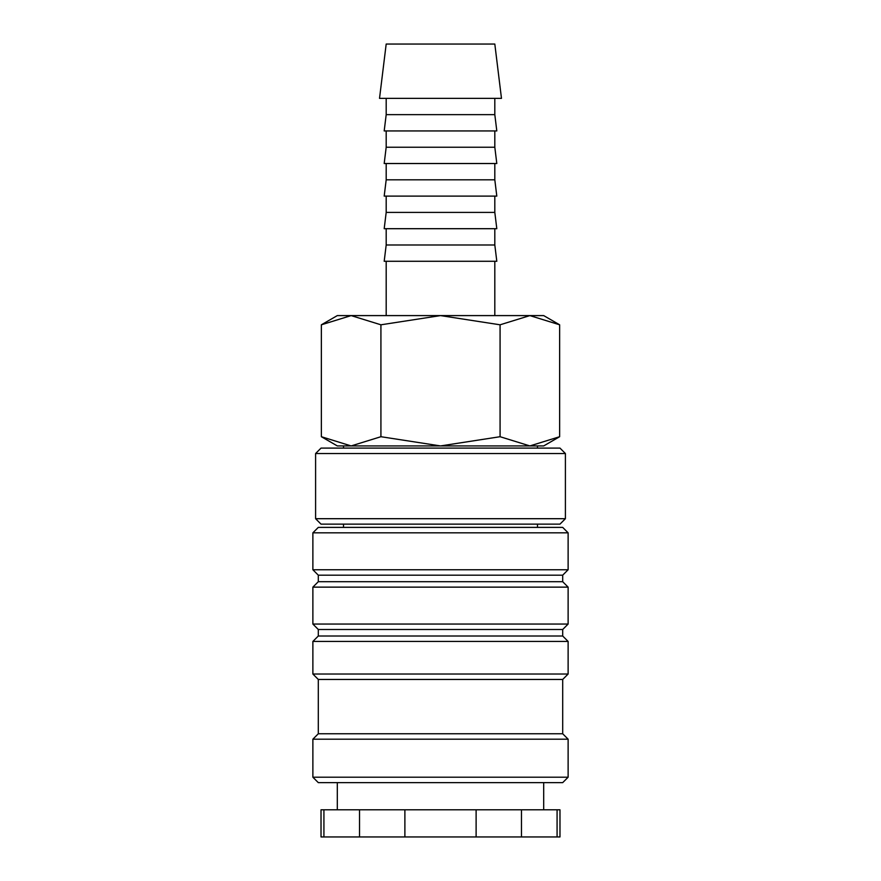 <?xml version="1.0" encoding="UTF-8"?>
<svg xmlns="http://www.w3.org/2000/svg" width="881" height="881" viewBox="0 0 881 881"><rect width="100%" height="100%" fill="white"/><g stroke="black" fill="none" stroke-linecap="round" stroke-linejoin="round"><path stroke-width="1.32" d="M568.124 532.829L562.695 527.389L318.305 527.389L312.876 532.829L312.876 569.754L318.305 575.183L318.305 581.702L312.876 587.131L312.876 624.056L318.305 629.497L318.305 636.005L312.876 641.445L312.876 674.02L318.305 679.46L318.305 733.763L312.876 739.192L312.876 777.207L318.305 782.636L562.695 782.636L568.124 777.207L568.124 739.192L562.695 733.763L562.695 679.46L568.124 674.02L568.124 641.445L562.695 636.005L562.695 629.497L568.124 624.056L568.124 587.131L562.695 581.702L562.695 575.183L568.124 569.754L568.124 532.829L312.876 532.829M543.687 809.793L543.687 782.636M337.313 782.636L337.313 809.793M323.922 809.793L321.025 809.793L321.025 836.95L359.536 836.95L359.536 809.793L323.922 809.793L323.922 836.95M557.078 836.95L559.975 836.95L559.975 809.793L521.464 809.793L521.464 836.95L557.078 836.95L557.078 809.793M537.498 448.099L537.498 445.929L529.866 445.929L543.687 445.929L559.644 436.712L529.866 445.929L500.078 436.712L440.5 445.929L529.866 445.929M351.134 445.929L440.5 445.929L380.922 436.712L351.134 445.929L321.356 436.712L337.313 445.929L351.134 445.929L343.502 445.929L343.502 448.099M559.644 324.803L543.687 315.596L529.866 315.596L559.644 324.803L559.644 436.712M337.313 315.596L321.356 324.803L351.134 315.596L440.5 315.596L500.078 324.803L529.866 315.596L440.5 315.596L380.922 324.803L351.134 315.596L337.313 315.596M501.476 98.364L494.814 44.05L386.186 44.05L379.524 98.364L501.476 98.364M386.186 98.364L386.186 114.651L384.193 130.939L496.807 130.939L494.814 114.651L494.814 98.364M386.186 130.939L386.186 147.237L384.193 163.525L496.807 163.525L494.814 147.237L494.814 130.939M386.186 163.525L386.186 179.823L384.193 196.111L496.807 196.111L494.814 179.823L494.814 163.525M386.186 196.111L386.186 212.409L384.193 228.697L496.807 228.697L494.814 212.409L494.814 196.111M386.186 228.697L386.186 244.995L384.193 261.283L496.807 261.283L494.814 244.995L494.814 228.697M494.814 315.596L494.814 261.283M386.186 261.283L386.186 315.596M537.498 527.389L537.498 524.14M343.502 524.14L343.502 527.389M565.404 453.539L559.975 448.099L321.025 448.099L315.596 453.539L315.596 518.7L321.025 524.14L559.975 524.14L565.404 518.7L565.404 453.539L315.596 453.539M315.596 518.7L565.404 518.7M386.186 244.995L494.814 244.995M386.186 212.409L494.814 212.409M386.186 179.823L494.814 179.823M386.186 147.237L494.814 147.237M386.186 114.651L494.814 114.651M380.922 436.712L380.922 324.803M321.356 436.712L321.356 324.803M500.078 436.712L500.078 324.803M404.886 809.793L404.886 836.95L476.114 836.95L476.114 809.793L359.536 809.793M476.114 836.95L521.464 836.95M359.536 836.95L404.886 836.95M476.114 809.793L521.464 809.793M312.876 777.207L568.124 777.207M312.876 739.192L568.124 739.192M318.305 733.763L562.695 733.763M318.305 679.46L562.695 679.46M312.876 674.02L568.124 674.02M312.876 641.445L568.124 641.445M318.305 636.005L562.695 636.005M318.305 629.497L562.695 629.497M312.876 624.056L568.124 624.056M312.876 587.131L568.124 587.131M318.305 581.702L562.695 581.702M318.305 575.183L562.695 575.183M312.876 569.754L568.124 569.754"/></g></svg>
